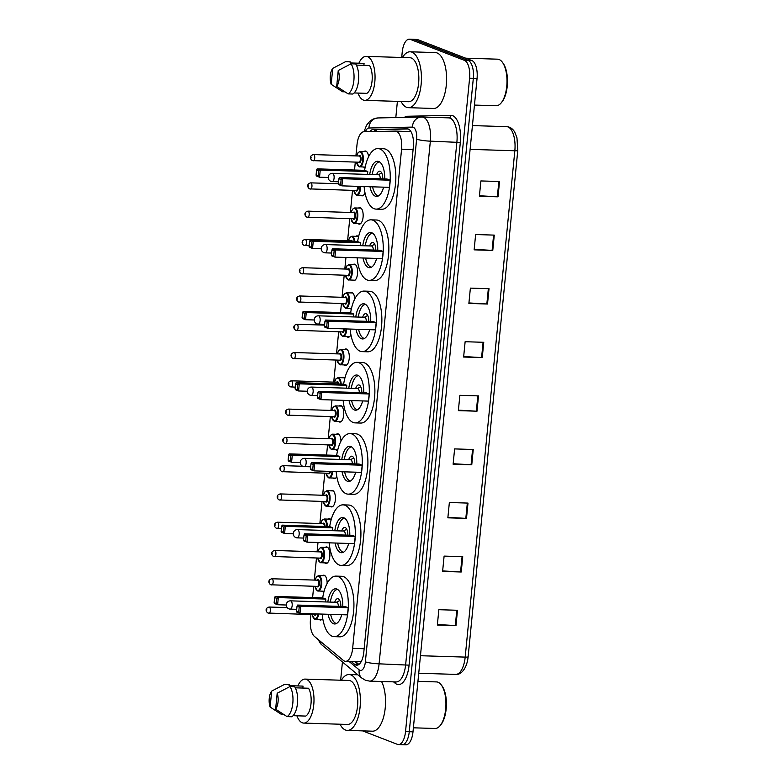 <?xml version="1.0" encoding="UTF-8"?>
<svg xmlns="http://www.w3.org/2000/svg" width="784" height="784" viewBox="0 0 784 784"><rect width="100%" height="100%" fill="white"/><g stroke="black" fill="none" stroke-linecap="round" stroke-linejoin="round"><path stroke-width="1.18" d="M323.998 591.606A8.281 3.606 91.8 0 1 323.253 591.753A8.281 3.606 91.8 0 1 322.714 591.646A8.281 3.606 91.8 0 1 322.018 591.195M322.498 575.672A8.281 3.606 91.8 0 1 323.772 575.191A8.281 3.606 91.8 0 1 324.311 575.309A8.281 3.606 91.8 0 1 327.124 583.414M325.272 547.399A8.281 3.606 91.8 0 1 326.546 546.918A8.281 3.606 91.8 0 1 327.085 547.026A8.281 3.606 91.8 0 1 329.858 555.934A8.281 3.606 91.8 0 1 326.026 563.48A8.281 3.606 91.8 0 1 325.487 563.363A8.281 3.606 91.8 0 1 324.792 562.922M328.045 519.116A8.281 3.606 91.8 0 1 329.319 518.636A8.281 3.606 91.8 0 1 329.858 518.753A8.281 3.606 91.8 0 1 331.122 519.851M330.819 490.843A8.281 3.606 91.8 0 1 332.093 490.363A8.281 3.606 91.8 0 1 332.632 490.47A8.281 3.606 91.8 0 1 335.405 499.379A8.281 3.606 91.8 0 1 331.573 506.925A8.281 3.606 91.8 0 1 331.034 506.807A8.281 3.606 91.8 0 1 330.338 506.366M336.816 476.603A8.281 3.606 91.8 0 1 334.347 478.642A8.281 3.606 91.8 0 1 333.808 478.534A8.281 3.606 91.8 0 1 333.112 478.083M337.669 450.29A8.281 3.606 91.8 0 1 337.12 450.369A8.281 3.606 91.8 0 1 336.581 450.251A8.281 3.606 91.8 0 1 335.885 449.81M336.365 434.287A8.281 3.606 91.8 0 1 337.639 433.807A8.281 3.606 91.8 0 1 338.178 433.915A8.281 3.606 91.8 0 1 340.981 441.118M339.139 406.004A8.281 3.606 91.8 0 1 340.413 405.524A8.281 3.606 91.8 0 1 340.952 405.642A8.281 3.606 91.8 0 1 343.725 414.55A8.281 3.606 91.8 0 1 339.893 422.086A8.281 3.606 91.8 0 1 339.345 421.978A8.281 3.606 91.8 0 1 338.659 421.527M341.912 377.731A8.281 3.606 91.8 0 1 343.186 377.251A8.281 3.606 91.8 0 1 343.725 377.359A8.281 3.606 91.8 0 1 344.842 378.27M344.686 349.448A8.281 3.606 91.8 0 1 345.95 348.968A8.281 3.606 91.8 0 1 346.499 349.086A8.281 3.606 91.8 0 1 349.272 357.994A8.281 3.606 91.8 0 1 345.44 365.53A8.281 3.606 91.8 0 1 344.891 365.422A8.281 3.606 91.8 0 1 344.196 364.972M350.909 334.739A8.281 3.606 91.8 0 1 348.214 337.247A8.281 3.606 91.8 0 1 347.665 337.14A8.281 3.606 91.8 0 1 346.969 336.699M351.369 308.935A8.281 3.606 91.8 0 1 350.987 308.974A8.281 3.606 91.8 0 1 350.438 308.867A8.281 3.606 91.8 0 1 349.742 308.416M350.232 292.893A8.281 3.606 91.8 0 1 351.497 292.412A8.281 3.606 91.8 0 1 352.045 292.53A8.281 3.606 91.8 0 1 354.809 298.9M353.006 264.62A8.281 3.606 91.8 0 1 354.27 264.139A8.281 3.606 91.8 0 1 354.819 264.247A8.281 3.606 91.8 0 1 357.582 273.155A8.281 3.606 91.8 0 1 353.751 280.692A8.281 3.606 91.8 0 1 353.212 280.584A8.281 3.606 91.8 0 1 352.516 280.143M355.779 236.337A8.281 3.606 91.8 0 1 357.043 235.857A8.281 3.606 91.8 0 1 357.582 235.974A8.281 3.606 91.8 0 1 358.572 236.719M358.543 208.064A8.281 3.606 91.8 0 1 359.817 207.584A8.281 3.606 91.8 0 1 360.356 207.691A8.281 3.606 91.8 0 1 363.129 216.6A8.281 3.606 91.8 0 1 359.297 224.136A8.281 3.606 91.8 0 1 358.758 224.028A8.281 3.606 91.8 0 1 358.063 223.587M365.001 192.805A8.281 3.606 91.8 0 1 362.071 195.863A8.281 3.606 91.8 0 1 361.532 195.745A8.281 3.606 91.8 0 1 360.836 195.304M365.099 167.57A8.281 3.606 91.8 0 1 364.844 167.58A8.281 3.606 91.8 0 1 364.305 167.472A8.281 3.606 91.8 0 1 363.609 167.031M364.09 151.508A8.281 3.606 91.8 0 1 365.364 151.028A8.281 3.606 91.8 0 1 365.903 151.136A8.281 3.606 91.8 0 1 368.598 156.741M322.724 618.4A8.281 3.606 91.8 0 1 320.48 620.036A8.281 3.606 91.8 0 1 319.941 619.919A8.281 3.606 91.8 0 1 319.245 619.478M310.934 614.558L310.474 619.242A15.533 6.762 -88.2 0 0 314.453 636.432L343.412 660.442A15.533 6.762 -88.2 0 0 344.539 661.118A15.533 6.762 -88.2 0 0 345.548 661.324A15.533 6.762 -88.2 0 0 352.643 648.358L401.584 149.176A15.533 6.762 -88.2 0 0 395.469 131.095A15.533 6.762 -88.2 0 0 395.312 131.095L363.943 131.741A15.533 6.762 -88.2 0 0 357.004 144.717L355.907 155.908M345.548 661.324L361.218 661.598M395.469 131.095L410.453 131.565M355.299 162.102L354.525 170.03M352.526 190.385L350.36 212.464M349.752 218.658L347.586 240.747M345.95 257.466L344.813 269.02M344.205 275.213L342.04 297.303M341.432 303.496L340.55 312.542M338.668 331.779L336.503 353.858M335.895 360.052L333.729 382.131M331.975 399.977L330.956 410.414M330.348 416.608L328.182 438.687M327.575 444.891L326.575 455.053M324.801 473.164L322.636 495.243M322.028 501.446L319.862 523.526M318 542.489L317.089 551.799M316.481 558.002L314.315 580.082M313.708 586.275L312.6 597.565M351.203 661.5L354.574 664.293A15.533 6.762 -88.2 0 0 355.691 664.969A15.533 6.762 -88.2 0 0 356.71 665.185A15.533 6.762 -88.2 0 0 363.805 652.219L413.354 146.892A15.533 6.762 -88.2 0 0 407.229 128.811A15.533 6.762 -88.2 0 0 407.072 128.811L373.184 129.517A15.533 6.762 -88.2 0 0 369.793 131.624M401.702 57.487L402.221 52.165A15.533 6.762 91.8 0 1 409.317 39.2A15.533 6.762 91.8 0 1 410.326 39.406L464.491 60.378A15.533 6.762 91.8 0 1 469.596 78.243L405.534 731.599A15.533 6.762 91.8 0 1 398.448 744.565A15.533 6.762 91.8 0 1 397.429 744.359L362.62 730.884M340.648 680.208L342.432 661.98M395.812 117.571L397.4 101.371M409.317 39.2L413.041 39.318A15.533 6.762 91.8 0 1 414.06 39.523L468.224 60.495A15.533 6.762 91.8 0 1 473.32 78.361L409.258 731.717A15.533 6.762 91.8 0 1 402.172 744.682A15.533 6.762 91.8 0 1 401.153 744.477M373.674 131.545A15.533 6.762 91.8 0 1 376.908 129.634L408.141 128.978M358.592 664.636A15.533 6.762 91.8 0 1 358.298 664.411L354.927 661.618M402.172 744.682L405.896 744.8A15.533 6.762 91.8 0 0 412.992 731.835L477.054 78.478A15.533 6.762 91.8 0 0 471.948 60.613L417.784 39.641A15.533 6.762 91.8 0 0 416.765 39.435L413.041 39.318A15.533 6.762 91.8 0 1 414.06 39.523L468.224 60.495A15.533 6.762 91.8 0 1 473.32 78.361L409.258 731.717A15.533 6.762 91.8 0 1 402.172 744.682L398.448 744.565M499.526 181.516L480.896 180.937L479.387 196.245L498.026 196.833L499.526 181.516M479.436 195.745L497.35 196.794A4.145 0.568 5.6 0 0 498.026 196.833M494.273 235.112L475.633 234.534L474.134 249.841L492.773 250.429L494.273 235.112M474.183 249.341L492.097 250.39A4.145 0.568 5.6 0 0 492.773 250.429M489.02 288.708L470.38 288.12L468.881 303.437L487.511 304.016L489.02 288.708M468.93 302.938L486.844 303.986A4.145 0.568 5.6 0 0 487.511 304.016M483.757 342.304L465.128 341.716L463.628 357.034L482.258 357.612L483.757 342.304M463.677 356.534L481.582 357.582A4.145 0.568 5.6 0 0 482.258 357.612M457.484 610.275L438.854 609.697L437.345 625.015L455.984 625.593L457.484 610.275M437.394 624.515L455.308 625.563A4.145 0.568 5.6 0 0 455.984 625.593M462.736 556.689L444.107 556.101L442.607 571.418L461.237 571.997L462.736 556.689M442.656 570.919L460.561 571.967A4.145 0.568 5.6 0 0 461.237 571.997M467.999 503.093L449.359 502.505L447.86 517.822L466.49 518.4L467.999 503.093M447.909 517.322L465.823 518.371A4.145 0.568 5.6 0 0 466.49 518.4M473.252 449.497L454.612 448.909L453.113 464.226L471.752 464.804L473.252 449.497M453.162 463.726L471.076 464.775A4.145 0.568 5.6 0 0 471.752 464.804M478.505 395.9L459.875 395.312L458.366 410.63L477.005 411.208L478.505 395.9M458.415 410.13L476.329 411.179A4.145 0.568 5.6 0 0 477.005 411.208M417.941 681.335L436.502 681.913A23.295 10.143 91.8 0 1 438.031 682.227A23.295 10.143 91.8 0 1 441.314 684.971L442 685.892A22.266 9.692 91.8 0 1 446.39 705.531A22.266 9.692 91.8 0 1 440.784 724.847L440.04 725.739A23.295 10.143 91.8 0 1 435.051 728.483L413.384 727.807M441.314 684.971A23.295 10.143 91.8 0 1 445.91 705.512A23.295 10.143 91.8 0 1 440.04 725.739M341.373 680.238A27.959 12.172 91.8 0 1 349.066 674.514A27.959 12.172 91.8 0 1 350.899 674.897A27.959 12.172 91.8 0 1 360.258 704.963A27.959 12.172 91.8 0 1 347.322 730.404A27.959 12.172 91.8 0 1 345.489 730.022A27.959 12.172 91.8 0 1 340.001 724.22M381.543 681.492A27.959 12.172 91.8 0 1 384.562 712.725A27.959 12.172 91.8 0 1 372.478 731.188L347.322 730.404M297.842 685.941A22.001 9.575 91.8 0 1 305.084 679.101A22.001 9.575 91.8 0 1 306.524 679.405A22.001 9.575 91.8 0 1 313.894 703.062A22.001 9.575 91.8 0 1 303.712 723.083A22.001 9.575 91.8 0 1 302.271 722.789A22.001 9.575 91.8 0 1 296.911 715.802M305.084 679.101L348.88 680.473A22.001 9.575 91.8 0 1 350.321 680.767A22.001 9.575 91.8 0 1 357.68 704.424A22.001 9.575 91.8 0 1 347.508 724.455L303.712 723.083M271.685 691.096L270.117 707.041A10.359 4.508 91.8 0 1 271.685 691.096L284.484 684.412L289.149 684.559L289.041 685.667L303.016 686.108L302.82 688.058M283.72 714.547L281.544 714.479L270.117 707.041M293.079 715.684L305.789 716.076A15.533 6.762 91.8 0 0 311.003 703.65A15.533 6.762 91.8 0 0 308.514 688.234L295.313 687.823M277.183 693.232A10.359 4.508 91.8 0 1 275.625 709.167L277.183 693.232L289.992 686.539A16.562 7.213 91.8 0 1 292.814 703.238A16.562 7.213 91.8 0 1 287.042 716.615L291.707 716.762A16.562 7.213 91.8 0 0 297.469 703.385A16.562 7.213 91.8 0 0 294.647 686.686L289.992 686.539M275.625 709.167L287.042 716.615M322.694 597.888A30.282 13.181 91.8 0 1 336.081 576.113A30.282 13.181 91.8 0 1 338.061 576.524A30.282 13.181 91.8 0 1 348.194 609.09A30.282 13.181 91.8 0 1 334.19 636.657A30.282 13.181 91.8 0 1 332.2 636.245A30.282 13.181 91.8 0 1 322.185 614.097M336.081 576.113L341.667 576.289A30.282 13.181 91.8 0 1 343.647 576.701A30.282 13.181 91.8 0 1 353.79 609.266A30.282 13.181 91.8 0 1 339.776 636.833L334.19 636.657M341.677 614.705A17.601 7.664 91.8 0 1 334.582 623.976A17.601 7.664 91.8 0 1 333.425 623.741A17.601 7.664 91.8 0 1 328.084 614.274M327.82 602.014A17.601 7.664 91.8 0 1 335.679 588.794A17.601 7.664 91.8 0 1 336.836 589.029A17.601 7.664 91.8 0 1 342.794 606.473M348.204 607.737L345.127 606.542L297.606 605.062L300.693 606.257L348.204 607.737L347.508 614.881L299.988 613.402L296.901 612.206L296.519 611.324L298.714 612.177L299.214 607.071L297.018 606.218L296.519 611.324M325.84 599.074L322.753 597.888L275.233 596.399L278.32 597.594L325.84 599.074L325.556 601.945M299.214 607.071L300.693 606.257L299.988 613.402L298.714 612.177M276.85 598.417L274.645 597.565L274.145 602.671L276.35 603.523L276.85 598.417L278.32 597.594L277.614 604.738L286.268 605.013M276.35 603.523L277.614 604.738L274.537 603.543L274.145 602.671M274.645 597.565L275.233 596.399M297.018 606.218L297.606 605.062M336.493 623.486A17.081 7.438 91.8 0 1 335.807 623.3A17.081 7.438 91.8 0 1 330.662 614.362M340.844 606.414A7.762 3.381 -88.2 0 0 338.208 598.8A7.762 3.381 -88.2 0 0 337.698 598.692A7.762 3.381 -88.2 0 0 334.729 602.23M330.378 602.092A17.081 7.438 91.8 0 1 337.561 589.401M338.335 606.336A4.145 1.803 -88.2 0 0 336.934 602.347A4.145 1.803 -88.2 0 0 336.659 602.288A4.145 1.803 -88.2 0 0 336.385 602.328M329.682 526.623A30.282 13.181 91.8 0 1 343.059 504.857A30.282 13.181 91.8 0 1 345.048 505.268A30.282 13.181 91.8 0 1 355.181 537.834A30.282 13.181 91.8 0 1 341.167 565.401A30.282 13.181 91.8 0 1 339.188 564.99A30.282 13.181 91.8 0 1 329.172 542.832M343.059 504.857L348.655 505.033A30.282 13.181 91.8 0 1 350.634 505.445A30.282 13.181 91.8 0 1 360.777 538.01A30.282 13.181 91.8 0 1 346.763 565.578L341.167 565.401M348.664 543.449A17.601 7.664 91.8 0 1 341.569 552.72A17.601 7.664 91.8 0 1 340.413 552.485A17.601 7.664 91.8 0 1 335.072 543.018M334.807 530.758A17.601 7.664 91.8 0 1 342.667 517.538A17.601 7.664 91.8 0 1 343.823 517.773A17.601 7.664 91.8 0 1 349.782 535.217M355.191 536.481L352.114 535.286L304.594 533.806L307.671 534.992L355.191 536.481L354.495 543.626L306.975 542.146L303.888 540.95L303.496 540.068L305.701 540.921L306.201 535.815L304.006 534.962L303.496 540.068M332.828 527.818L329.741 526.632L282.22 525.143L285.307 526.338L332.828 527.818L332.543 530.69M306.201 535.815L307.671 534.992L306.975 542.146L305.701 540.921M283.837 527.162L281.632 526.309L281.133 531.415L283.338 532.267L283.837 527.162L285.307 526.338L284.602 533.483L293.255 533.757M283.338 532.267L284.602 533.483L281.525 532.287L281.133 531.415M281.632 526.309L282.22 525.143M304.006 534.962L304.594 533.806M343.48 552.23A17.081 7.438 91.8 0 1 342.794 552.044A17.081 7.438 91.8 0 1 337.649 543.096M347.831 535.158A7.762 3.381 -88.2 0 0 345.195 527.544A7.762 3.381 -88.2 0 0 344.686 527.436A7.762 3.381 -88.2 0 0 341.716 530.974M337.365 530.837A17.081 7.438 91.8 0 1 344.548 518.146M345.323 535.08A4.145 1.803 -88.2 0 0 343.911 531.091A4.145 1.803 -88.2 0 0 343.647 531.033A4.145 1.803 -88.2 0 0 343.372 531.072M336.659 455.367A30.282 13.181 91.8 0 1 350.046 433.601A30.282 13.181 91.8 0 1 352.036 434.013A30.282 13.181 91.8 0 1 362.169 466.578A30.282 13.181 91.8 0 1 348.155 494.145A30.282 13.181 91.8 0 1 346.175 493.734A30.282 13.181 91.8 0 1 336.16 471.576M350.046 433.601L355.642 433.777A30.282 13.181 91.8 0 1 357.622 434.189A30.282 13.181 91.8 0 1 367.765 466.754A30.282 13.181 91.8 0 1 353.751 494.322L348.155 494.145M355.652 472.193A17.601 7.664 91.8 0 1 348.557 481.464A17.601 7.664 91.8 0 1 347.4 481.229A17.601 7.664 91.8 0 1 342.059 471.762M341.795 459.502A17.601 7.664 91.8 0 1 349.654 446.282A17.601 7.664 91.8 0 1 350.811 446.517A17.601 7.664 91.8 0 1 356.769 463.961M362.179 465.226L359.101 464.03L311.581 462.55L314.658 463.736L362.179 465.226L361.483 472.37L313.963 470.89L310.876 469.694L310.484 468.812L312.689 469.665L313.188 464.559L310.983 463.707L310.484 468.812M339.815 456.562L336.728 455.377L289.208 453.887L292.295 455.083L339.815 456.562L339.531 459.434M313.188 464.559L314.658 463.736L313.963 470.89L312.689 469.665M290.825 455.906L288.62 455.053L288.12 460.159L290.315 461.002L290.825 455.906L292.295 455.083L291.589 462.227L300.243 462.501M290.315 461.002L291.589 462.227L288.512 461.031L288.12 460.159M288.62 455.053L289.208 453.887M310.983 463.707L311.581 462.55M350.468 480.974A17.081 7.438 91.8 0 1 349.782 480.788A17.081 7.438 91.8 0 1 344.637 471.841M354.819 463.903A7.762 3.381 -88.2 0 0 352.183 456.288A7.762 3.381 -88.2 0 0 351.673 456.18A7.762 3.381 -88.2 0 0 348.704 459.718M344.352 459.581A17.081 7.438 91.8 0 1 351.536 446.88M352.31 463.824A4.145 1.803 -88.2 0 0 350.899 459.836A4.145 1.803 -88.2 0 0 350.634 459.777A4.145 1.803 -88.2 0 0 350.36 459.816M343.647 384.111A30.282 13.181 91.8 0 1 357.034 362.345A30.282 13.181 91.8 0 1 359.023 362.757A30.282 13.181 91.8 0 1 369.156 395.322A30.282 13.181 91.8 0 1 355.142 422.89A30.282 13.181 91.8 0 1 353.163 422.478A30.282 13.181 91.8 0 1 343.147 400.32M357.034 362.345L362.629 362.522A30.282 13.181 91.8 0 1 364.609 362.933A30.282 13.181 91.8 0 1 374.742 395.499A30.282 13.181 91.8 0 1 360.738 423.056L355.142 422.89M362.639 400.928A17.601 7.664 91.8 0 1 355.544 410.208A17.601 7.664 91.8 0 1 354.388 409.973A17.601 7.664 91.8 0 1 349.047 400.506M348.782 388.247A17.601 7.664 91.8 0 1 356.642 375.026A17.601 7.664 91.8 0 1 357.788 375.262A17.601 7.664 91.8 0 1 363.756 392.706M369.166 393.97L366.089 392.774L318.569 391.294L321.646 392.48L369.166 393.97L368.47 401.114L320.95 399.634L317.863 398.439L317.471 397.557L319.676 398.409L320.176 393.303L317.971 392.451L317.471 397.557M346.802 385.307L343.715 384.121L296.195 382.631L299.282 383.827L346.802 385.307L346.518 388.168M320.176 393.303L321.646 392.48L320.95 399.634L319.676 398.409M297.802 384.65L295.607 383.797L295.107 388.893L297.303 389.746L297.802 384.65L299.282 383.827L298.577 390.971L307.23 391.245M297.303 389.746L298.577 390.971L295.499 389.775L295.107 388.893M295.607 383.797L296.195 382.631M317.971 392.451L318.569 391.294M357.455 409.718A17.081 7.438 91.8 0 1 356.769 409.532A17.081 7.438 91.8 0 1 351.624 400.585M361.806 392.637A7.762 3.381 -88.2 0 0 359.17 385.032A7.762 3.381 -88.2 0 0 358.66 384.924A7.762 3.381 -88.2 0 0 355.691 388.462M351.34 388.325A17.081 7.438 91.8 0 1 358.513 375.624M359.297 392.559A4.145 1.803 -88.2 0 0 357.886 388.58A4.145 1.803 -88.2 0 0 357.622 388.521A4.145 1.803 -88.2 0 0 357.347 388.56M350.634 312.855A30.282 13.181 91.8 0 1 364.021 291.089A30.282 13.181 91.8 0 1 366.01 291.501A30.282 13.181 91.8 0 1 376.144 324.066A30.282 13.181 91.8 0 1 362.13 351.634A30.282 13.181 91.8 0 1 360.15 351.222A30.282 13.181 91.8 0 1 350.134 329.064M364.021 291.089L369.617 291.266A30.282 13.181 91.8 0 1 371.596 291.677A30.282 13.181 91.8 0 1 381.73 324.243A30.282 13.181 91.8 0 1 367.725 351.8L362.13 351.634M369.617 329.672A17.601 7.664 91.8 0 1 362.531 338.953A17.601 7.664 91.8 0 1 361.375 338.717A17.601 7.664 91.8 0 1 356.024 329.251M355.769 316.991A17.601 7.664 91.8 0 1 363.629 303.761A17.601 7.664 91.8 0 1 364.776 304.006A17.601 7.664 91.8 0 1 370.744 321.45M376.153 322.714L373.076 321.518L325.556 320.039L328.633 321.224L376.153 322.714L375.458 329.858L327.937 328.369L324.85 327.183L324.458 326.301L326.663 327.153L327.163 322.048L324.958 321.195L324.458 326.301M353.78 314.051L350.703 312.855L303.183 311.375L306.27 312.571L353.78 314.051L353.506 316.912M327.163 322.048L328.633 321.224L327.937 328.369L326.663 327.153M304.79 313.394L302.595 312.542L302.095 317.638L304.29 318.49L304.79 313.394L306.27 312.571L305.564 319.715L314.217 319.98M304.29 318.49L305.564 319.715L302.487 318.52L302.095 317.638M302.595 312.542L303.183 311.375M324.958 321.195L325.556 320.039M364.442 338.463A17.081 7.438 91.8 0 1 363.756 338.276A17.081 7.438 91.8 0 1 358.611 329.329M368.794 321.381A7.762 3.381 -88.2 0 0 366.157 313.776A7.762 3.381 -88.2 0 0 365.648 313.669A7.762 3.381 -88.2 0 0 362.678 317.206M358.327 317.069A17.081 7.438 91.8 0 1 365.501 304.368M366.285 321.303A4.145 1.803 -88.2 0 0 364.874 317.314A4.145 1.803 -88.2 0 0 364.609 317.265A4.145 1.803 -88.2 0 0 364.335 317.304M357.622 241.599A30.282 13.181 91.8 0 1 371.008 219.834A30.282 13.181 91.8 0 1 372.988 220.245A30.282 13.181 91.8 0 1 383.131 252.811A30.282 13.181 91.8 0 1 369.117 280.378A30.282 13.181 91.8 0 1 367.137 279.966A30.282 13.181 91.8 0 1 357.122 257.809M371.008 219.834L376.604 220.01A30.282 13.181 91.8 0 1 378.584 220.422A30.282 13.181 91.8 0 1 388.717 252.987A30.282 13.181 91.8 0 1 374.713 280.545L369.117 280.378M376.604 258.416A17.601 7.664 91.8 0 1 369.519 267.697A17.601 7.664 91.8 0 1 368.362 267.462A17.601 7.664 91.8 0 1 363.012 257.995M362.757 245.735A17.601 7.664 91.8 0 1 370.616 232.505A17.601 7.664 91.8 0 1 371.763 232.75A17.601 7.664 91.8 0 1 377.731 250.194M383.141 251.458L380.064 250.263L332.543 248.773L335.621 249.969L383.141 251.458L382.445 258.602L334.925 257.113L331.838 255.927L331.446 255.045L333.651 255.898L334.151 250.792L331.946 249.939L331.446 255.045M360.767 242.795L357.69 241.599L310.17 240.12L313.257 241.315L360.767 242.795L360.493 245.657M334.151 250.792L335.621 249.969L334.925 257.113L333.651 255.898M311.777 242.129L309.582 241.276L309.082 246.382L311.277 247.234L311.777 242.129L313.257 241.315L312.551 248.459L321.195 248.724M311.277 247.234L312.551 248.459L309.474 247.264L309.082 246.382M309.582 241.276L310.17 240.12M331.946 249.939L332.543 248.773M371.43 267.207A17.081 7.438 91.8 0 1 370.744 267.021A17.081 7.438 91.8 0 1 365.599 258.073M375.781 250.125A7.762 3.381 -88.2 0 0 373.145 242.521A7.762 3.381 -88.2 0 0 372.635 242.413A7.762 3.381 -88.2 0 0 369.666 245.951M365.315 245.813A17.081 7.438 91.8 0 1 372.488 233.113M373.272 250.047A4.145 1.803 -88.2 0 0 371.861 246.058A4.145 1.803 -88.2 0 0 371.596 246.009A4.145 1.803 -88.2 0 0 371.322 246.049M364.609 170.344A30.282 13.181 91.8 0 1 377.996 148.578A30.282 13.181 91.8 0 1 379.975 148.989A30.282 13.181 91.8 0 1 390.118 181.555A30.282 13.181 91.8 0 1 376.104 209.112A30.282 13.181 91.8 0 1 374.125 208.711A30.282 13.181 91.8 0 1 364.109 186.553M377.996 148.578L383.592 148.754A30.282 13.181 91.8 0 1 385.571 149.156A30.282 13.181 91.8 0 1 395.704 181.731A30.282 13.181 91.8 0 1 381.7 209.289L376.104 209.112M383.592 187.16A17.601 7.664 91.8 0 1 376.506 196.441A17.601 7.664 91.8 0 1 375.35 196.196A17.601 7.664 91.8 0 1 369.999 186.739M369.734 174.469A17.601 7.664 91.8 0 1 377.604 161.249A17.601 7.664 91.8 0 1 378.75 161.494A17.601 7.664 91.8 0 1 384.709 178.928M390.128 180.202L387.041 179.007L339.531 177.517L342.608 178.713L390.128 180.202L389.423 187.347L341.912 185.857L338.825 184.671L338.433 183.789L340.638 184.642L341.138 179.536L338.933 178.683L338.433 183.789M367.755 171.539L364.678 170.344L317.157 168.864L320.235 170.059L367.755 171.539L367.48 174.401M341.138 179.536L342.608 178.713L341.912 185.857L340.638 184.642M318.765 170.873L316.569 170.02L316.07 175.126L318.265 175.979L318.765 170.873L320.235 170.059L319.539 177.204L328.182 177.468M318.265 175.979L319.539 177.204L316.452 176.008L316.07 175.126M316.569 170.02L317.157 168.864M338.933 178.683L339.531 177.517M378.417 195.951A17.081 7.438 91.8 0 1 377.731 195.765A17.081 7.438 91.8 0 1 372.586 186.817M382.759 178.87A7.762 3.381 -88.2 0 0 380.132 171.265A7.762 3.381 -88.2 0 0 379.623 171.157A7.762 3.381 -88.2 0 0 376.653 174.685M372.302 174.558A17.081 7.438 91.8 0 1 379.476 161.857M380.25 178.791A4.145 1.803 -88.2 0 0 378.848 174.803A4.145 1.803 -88.2 0 0 378.574 174.754A4.145 1.803 -88.2 0 0 378.309 174.793M465.696 58.192L497.566 59.182A23.295 10.143 91.8 0 1 499.085 59.496A23.295 10.143 91.8 0 1 502.368 62.24L503.054 63.171A22.266 9.692 91.8 0 1 507.454 82.8A22.266 9.692 91.8 0 1 501.838 102.126L501.094 103.008A23.295 10.143 91.8 0 1 496.105 105.752L474.447 105.076M502.368 62.24A23.295 10.143 91.8 0 1 506.974 82.79A23.295 10.143 91.8 0 1 501.094 103.008M402.437 57.506A27.959 12.172 91.8 0 1 410.12 51.793A27.959 12.172 91.8 0 1 411.953 52.165A27.959 12.172 91.8 0 1 421.312 82.232A27.959 12.172 91.8 0 1 408.376 107.673A27.959 12.172 91.8 0 1 406.553 107.3A27.959 12.172 91.8 0 1 401.065 101.489M410.12 51.793L435.287 52.577A27.959 12.172 91.8 0 1 437.109 52.959A27.959 12.172 91.8 0 1 446.468 83.016A27.959 12.172 91.8 0 1 433.532 108.466L408.376 107.673M358.896 63.22A22.001 9.575 91.8 0 1 366.148 56.37A22.001 9.575 91.8 0 1 367.588 56.673A22.001 9.575 91.8 0 1 374.948 80.331A22.001 9.575 91.8 0 1 364.776 100.352A22.001 9.575 91.8 0 1 363.335 100.058A22.001 9.575 91.8 0 1 357.965 93.071M366.148 56.37L409.944 57.742A22.001 9.575 91.8 0 1 411.375 58.036A22.001 9.575 91.8 0 1 418.744 81.703A22.001 9.575 91.8 0 1 408.562 101.724L364.776 100.352M332.739 68.365L331.181 84.309A10.359 4.508 91.8 0 1 332.739 68.365L345.548 61.681L350.203 61.828L350.095 62.945L364.07 63.377L363.884 65.337M344.784 91.826L342.598 91.757L331.181 84.309M354.133 92.953L366.843 93.355A15.533 6.762 91.8 0 0 372.067 80.919A15.533 6.762 91.8 0 0 369.578 65.513L356.367 65.101M338.247 70.501A10.359 4.508 91.8 0 1 336.679 86.436L338.247 70.501L351.056 63.808A16.562 7.213 91.8 0 1 353.868 80.507A16.562 7.213 91.8 0 1 348.106 93.884L352.761 94.031A16.562 7.213 91.8 0 0 358.533 80.654A16.562 7.213 91.8 0 0 355.711 63.955L351.056 63.808M336.679 86.436L348.106 93.884M376.702 129.644A15.533 13.975 88.8 0 0 375.644 131.496M364.148 648.721L352.643 648.358M413.09 149.528L401.584 149.176M349.027 661.431L359.219 669.889A10.359 4.508 -88.2 0 0 359.974 670.34A10.359 4.508 -88.2 0 0 365.373 661.833L416.627 139.15A10.359 4.508 -88.2 0 0 413.217 127.233A10.359 4.508 -88.2 0 0 412.443 127.096L368.931 127.998A10.359 4.508 -88.2 0 0 365.422 131.712M448.742 117.865L421.537 117.032A10.359 9.32 88.8 0 1 421.978 117.041A20.707 9.016 91.8 0 1 422.184 117.041A20.707 9.016 91.8 0 1 423.536 117.316A20.707 9.016 91.8 0 1 430.347 141.149L379.093 663.832A20.707 9.016 91.8 0 1 369.636 681.12L396.194 681.943A20.707 9.016 -88.2 0 0 405.651 664.656L456.896 141.973A20.707 9.016 -88.2 0 0 450.094 118.149A20.707 9.016 -88.2 0 0 448.742 117.865A20.707 9.016 -88.2 0 0 448.536 117.865M404.348 117.394A23.295 10.143 91.8 0 1 407.406 116.257L450.918 115.356A23.295 10.143 91.8 0 1 460.326 142.472L409.081 665.155L379.093 663.832A10.359 1.411 -174.4 0 1 365.373 661.833M368.931 127.998A10.359 9.32 88.8 0 1 378.035 117.943L421.537 117.032A10.359 9.32 88.8 0 0 412.443 127.096M409.081 665.155A23.295 10.143 91.8 0 1 396.92 684.295A23.295 10.143 91.8 0 1 395.234 683.276L393.529 681.864M405.534 731.599L412.992 731.835M469.596 78.243L477.054 78.478M464.491 60.378L471.948 60.613M410.326 39.406L417.784 39.641M416.627 139.15A10.359 1.411 -174.4 0 0 430.347 141.149L460.326 142.472M407.406 116.257A2.587 2.332 -91.2 0 1 407.17 117.335M450.918 115.356A2.587 2.332 -91.2 0 1 448.683 117.865M395.087 681.913A2.587 2.205 -50.3 0 1 395.234 683.276M319.088 640.263A10.359 8.83 129.7 0 0 321.773 644.85L361.924 678.15A10.359 8.83 129.7 0 1 359.219 669.889M358.298 664.411L354.574 664.293M376.908 129.634L373.184 129.517M472.429 125.587L506.67 126.655C510.031 126.871 512.726 128.684 514.745 132.104L516.96 137.759L517.783 150.42A5.174 0.706 -174.4 0 1 514.833 150.763A20.707 9.016 -88.2 0 0 506.67 126.655A20.707 9.016 -88.2 0 0 506.464 126.655M420.449 655.718L465.186 657.11A5.174 0.706 5.6 0 0 468.136 656.767C466.715 670.242 459.796 675.22 455.729 674.397A20.707 9.016 -88.2 0 0 465.186 657.11L514.833 150.763L470.096 149.362M477.828 395.881L476.329 411.179M472.576 449.477L471.076 464.775M467.323 503.063L465.823 518.371M462.07 556.66L460.561 571.967M456.807 610.256L455.308 625.563M483.091 342.285L481.582 357.582M488.344 288.688L486.844 303.986M493.597 235.092L492.097 250.39M498.849 181.496L497.35 196.794M290.805 600.907A4.145 1.803 -88.2 0 0 290.541 600.848A4.145 4.145 0 0 0 286.287 604.582A4.145 4.145 0 0 0 290.276 609.129A4.145 1.803 -88.2 0 0 292.167 605.669A4.145 1.803 -88.2 0 0 290.805 600.907M290.011 609.07A4.145 1.803 -88.2 0 0 290.276 609.129L296.715 609.325M297.793 529.651A4.145 1.803 -88.2 0 0 297.528 529.592A4.145 4.145 0 0 0 293.275 533.326A4.145 4.145 0 0 0 297.263 537.873A4.145 1.803 -88.2 0 0 299.155 534.414A4.145 1.803 -88.2 0 0 297.793 529.651M296.989 537.814A4.145 1.803 -88.2 0 0 297.263 537.873L303.692 538.069M304.78 458.395A4.145 1.803 -88.2 0 0 304.506 458.336A4.145 4.145 0 0 0 300.262 462.07A4.145 4.145 0 0 0 304.251 466.617A4.145 1.803 -88.2 0 0 306.142 463.158A4.145 1.803 -88.2 0 0 304.78 458.395M303.976 466.558A4.145 1.803 -88.2 0 0 304.251 466.617L310.68 466.813M311.767 387.139A4.145 1.803 -88.2 0 0 311.493 387.08A4.145 4.145 0 0 0 307.25 390.814A4.145 4.145 0 0 0 311.238 395.361A4.145 1.803 -88.2 0 0 313.13 391.902A4.145 1.803 -88.2 0 0 311.767 387.139M310.964 395.303A4.145 1.803 -88.2 0 0 311.238 395.361L317.667 395.557M318.755 315.874A4.145 1.803 -88.2 0 0 318.48 315.825A4.145 4.145 0 0 0 314.237 319.558A4.145 4.145 0 0 0 318.226 324.106A4.145 1.803 -88.2 0 0 320.117 320.646A4.145 1.803 -88.2 0 0 318.755 315.874M317.951 324.047A4.145 1.803 -88.2 0 0 318.226 324.106L324.654 324.302M325.742 244.618A4.145 1.803 -88.2 0 0 325.468 244.569A4.145 4.145 0 0 0 321.215 248.303A4.145 4.145 0 0 0 325.213 252.84A4.145 1.803 -88.2 0 0 327.104 249.39A4.145 1.803 -88.2 0 0 325.742 244.618M324.939 252.791A4.145 1.803 -88.2 0 0 325.213 252.84L331.642 253.046M332.73 173.362A4.145 1.803 -88.2 0 0 332.455 173.313A4.145 4.145 0 0 0 328.202 177.047A4.145 4.145 0 0 0 332.2 181.584A4.145 1.803 -88.2 0 0 334.092 178.135A4.145 1.803 -88.2 0 0 332.73 173.362M331.926 181.535A4.145 1.803 -88.2 0 0 332.2 181.584L338.629 181.79M318.774 613.99A7.762 3.381 91.8 0 1 315.374 619.35A7.762 3.381 91.8 0 1 314.864 619.252M312.208 614.597A7.252 3.156 -88.2 0 0 314.453 618.723A7.252 3.156 -88.2 0 0 318.069 613.96M316.305 613.911A3.626 1.578 91.8 0 1 314.805 615.156A3.626 1.578 91.8 0 1 314.247 614.656M287.189 607.6L269.128 607.032A3.107 1.352 91.8 0 1 269.333 607.071A3.107 1.352 91.8 0 1 270.372 610.413A3.107 1.352 91.8 0 1 268.932 613.245A3.107 1.352 91.8 0 1 268.726 613.196M266.648 610.579L266.746 609.55L266.648 610.579M314.384 614.627A3.107 1.352 -88.2 0 0 314.59 614.666A3.107 1.352 -88.2 0 0 315.521 613.882M325.007 575.75L318.627 575.554A7.762 3.381 91.8 0 1 319.137 575.662A7.762 3.381 91.8 0 1 321.744 584.011A7.762 3.381 91.8 0 1 318.147 591.077A7.762 3.381 91.8 0 1 317.638 590.969M314.982 586.314A7.252 3.156 -88.2 0 0 317.226 590.45A7.252 3.156 -88.2 0 0 321.009 584.492A7.252 3.156 -88.2 0 0 318.627 576.152A7.252 3.156 -88.2 0 0 315.168 580.111M317.206 580.17A3.626 1.578 91.8 0 1 318.275 579.729A3.626 1.578 91.8 0 1 319.46 583.894A3.626 1.578 91.8 0 1 317.569 586.873A3.626 1.578 91.8 0 1 317.01 586.383M317.157 586.344A3.107 1.352 -88.2 0 0 317.363 586.393A3.107 1.352 -88.2 0 0 318.794 583.561A3.107 1.352 -88.2 0 0 317.755 580.219A3.107 1.352 -88.2 0 0 317.559 580.18A3.107 1.352 -88.2 0 0 317.353 580.209M317.559 580.18L271.901 578.759A3.107 1.352 91.8 0 1 272.107 578.798A3.107 1.352 91.8 0 1 273.146 582.14A3.107 1.352 91.8 0 1 271.705 584.962A3.107 1.352 91.8 0 1 271.499 584.923M269.422 582.296L269.52 581.277L269.422 582.296M327.781 547.477L321.401 547.271A7.762 3.381 91.8 0 1 321.91 547.379A7.762 3.381 91.8 0 1 324.517 555.729A7.762 3.381 91.8 0 1 320.921 562.794A7.762 3.381 91.8 0 1 320.411 562.696M317.755 558.041A7.252 3.156 -88.2 0 0 319.999 562.167A7.252 3.156 -88.2 0 0 323.782 556.219A7.252 3.156 -88.2 0 0 321.401 547.879A7.252 3.156 -88.2 0 0 317.941 551.828M319.98 551.897A3.626 1.578 91.8 0 1 321.048 551.446A3.626 1.578 91.8 0 1 322.234 555.621A3.626 1.578 91.8 0 1 320.342 558.59A3.626 1.578 91.8 0 1 319.784 558.1M319.931 558.071A3.107 1.352 -88.2 0 0 320.137 558.11A3.107 1.352 -88.2 0 0 321.567 555.288A3.107 1.352 -88.2 0 0 320.529 551.946A3.107 1.352 -88.2 0 0 320.323 551.907A3.107 1.352 -88.2 0 0 320.127 551.936M320.323 551.907L274.674 550.476A3.107 1.352 91.8 0 1 274.88 550.515A3.107 1.352 91.8 0 1 275.919 553.857A3.107 1.352 91.8 0 1 274.478 556.689A3.107 1.352 91.8 0 1 274.273 556.64M272.195 554.023L272.293 552.994L272.195 554.023M330.554 519.194L324.174 518.998A7.762 3.381 91.8 0 1 324.684 519.106A7.762 3.381 91.8 0 1 327.32 526.554M326.624 526.534A7.252 3.156 -88.2 0 0 324.174 519.596A7.252 3.156 -88.2 0 0 320.715 523.545M322.753 523.614A3.626 1.578 91.8 0 1 323.821 523.173A3.626 1.578 91.8 0 1 325.046 526.485M324.36 526.456A3.107 1.352 -88.2 0 0 323.302 523.663A3.107 1.352 -88.2 0 0 323.096 523.624A3.107 1.352 -88.2 0 0 322.89 523.653M323.096 523.624L277.448 522.203A3.107 1.352 91.8 0 1 277.644 522.242A3.107 1.352 91.8 0 1 278.692 525.584A3.107 1.352 91.8 0 1 277.252 528.406A3.107 1.352 91.8 0 1 277.046 528.367M274.968 525.741L275.066 524.721L274.968 525.741M333.327 490.921L326.948 490.715A7.762 3.381 91.8 0 1 327.457 490.823A7.762 3.381 91.8 0 1 330.054 499.173A7.762 3.381 91.8 0 1 326.467 506.239A7.762 3.381 91.8 0 1 325.958 506.141M323.292 501.486A7.252 3.156 -88.2 0 0 325.536 505.611A7.252 3.156 -88.2 0 0 329.329 499.663A7.252 3.156 -88.2 0 0 326.938 491.323A7.252 3.156 -88.2 0 0 323.488 495.272M325.527 495.331A3.626 1.578 91.8 0 1 326.595 494.89A3.626 1.578 91.8 0 1 327.781 499.065A3.626 1.578 91.8 0 1 325.889 502.034A3.626 1.578 91.8 0 1 325.331 501.544M325.478 501.515A3.107 1.352 -88.2 0 0 325.683 501.554A3.107 1.352 -88.2 0 0 327.114 498.732A3.107 1.352 -88.2 0 0 326.075 495.39A3.107 1.352 -88.2 0 0 325.87 495.351A3.107 1.352 -88.2 0 0 325.664 495.38M325.87 495.351L280.221 493.92A3.107 1.352 91.8 0 1 280.417 493.959A3.107 1.352 91.8 0 1 281.456 497.301A3.107 1.352 91.8 0 1 280.025 500.133A3.107 1.352 91.8 0 1 279.819 500.084M277.742 497.458L277.84 496.439L277.742 497.458M332.788 471.478A7.762 3.381 91.8 0 1 329.241 477.966A7.762 3.381 91.8 0 1 328.731 477.858M326.066 473.203A7.252 3.156 -88.2 0 0 328.31 477.338A7.252 3.156 -88.2 0 0 332.093 471.449M330.466 471.4A3.626 1.578 91.8 0 1 328.663 473.761A3.626 1.578 91.8 0 1 328.104 473.271M302.693 466.255L282.995 465.647A3.107 1.352 91.8 0 1 283.191 465.686A3.107 1.352 91.8 0 1 284.229 469.028A3.107 1.352 91.8 0 1 282.799 471.85A3.107 1.352 91.8 0 1 282.593 471.811M280.515 469.185L280.613 468.166L280.515 469.185M328.251 473.232A3.107 1.352 -88.2 0 0 328.447 473.281A3.107 1.352 -88.2 0 0 329.76 471.38M338.874 434.365L332.494 434.16A7.762 3.381 91.8 0 1 333.004 434.267A7.762 3.381 91.8 0 1 335.601 442.617A7.762 3.381 91.8 0 1 332.014 449.683A7.762 3.381 91.8 0 1 331.505 449.585M328.839 444.93A7.252 3.156 -88.2 0 0 331.083 449.056A7.252 3.156 -88.2 0 0 334.866 443.107A7.252 3.156 -88.2 0 0 332.485 434.767A7.252 3.156 -88.2 0 0 329.035 438.717M331.073 438.775A3.626 1.578 91.8 0 1 332.142 438.334A3.626 1.578 91.8 0 1 333.327 442.509A3.626 1.578 91.8 0 1 331.436 445.479A3.626 1.578 91.8 0 1 330.877 444.989M331.024 444.959A3.107 1.352 -88.2 0 0 331.22 444.998A3.107 1.352 -88.2 0 0 332.661 442.176A3.107 1.352 -88.2 0 0 331.622 438.834A3.107 1.352 -88.2 0 0 331.416 438.795A3.107 1.352 -88.2 0 0 331.211 438.824M331.416 438.795L285.758 437.364A3.107 1.352 91.8 0 1 285.964 437.403A3.107 1.352 91.8 0 1 287.003 440.745A3.107 1.352 91.8 0 1 285.572 443.577A3.107 1.352 91.8 0 1 285.366 443.528M283.289 440.902L283.387 439.883L283.289 440.902M341.648 406.083L335.268 405.887A7.762 3.381 91.8 0 1 335.777 405.994A7.762 3.381 91.8 0 1 338.374 414.344A7.762 3.381 91.8 0 1 334.788 421.41A7.762 3.381 91.8 0 1 334.278 421.302M331.612 416.647A7.252 3.156 -88.2 0 0 333.857 420.783A7.252 3.156 -88.2 0 0 337.639 414.824A7.252 3.156 -88.2 0 0 335.258 406.484A7.252 3.156 -88.2 0 0 331.808 410.434M333.847 410.502A3.626 1.578 91.8 0 1 334.915 410.061A3.626 1.578 91.8 0 1 336.101 414.226A3.626 1.578 91.8 0 1 334.209 417.206A3.626 1.578 91.8 0 1 333.651 416.716M333.798 416.676A3.107 1.352 -88.2 0 0 333.994 416.725A3.107 1.352 -88.2 0 0 335.434 413.893A3.107 1.352 -88.2 0 0 334.396 410.551A3.107 1.352 -88.2 0 0 334.19 410.512A3.107 1.352 -88.2 0 0 333.984 410.542M334.19 410.512L288.532 409.081A3.107 1.352 91.8 0 1 288.737 409.13A3.107 1.352 91.8 0 1 289.776 412.472A3.107 1.352 91.8 0 1 288.345 415.295A3.107 1.352 91.8 0 1 288.14 415.255M286.062 412.629L286.16 411.61L286.062 412.629M344.421 377.81L338.041 377.604A7.762 3.381 91.8 0 1 338.551 377.712A7.762 3.381 91.8 0 1 341.167 384.033M340.472 384.013A7.252 3.156 -88.2 0 0 338.031 378.211A7.252 3.156 -88.2 0 0 334.582 382.161M336.62 382.22A3.626 1.578 91.8 0 1 337.679 381.779A3.626 1.578 91.8 0 1 338.825 383.964M338.11 383.944A3.107 1.352 -88.2 0 0 337.169 382.278A3.107 1.352 -88.2 0 0 336.963 382.239A3.107 1.352 -88.2 0 0 336.757 382.269M336.963 382.239L291.305 380.808A3.107 1.352 91.8 0 1 291.511 380.848A3.107 1.352 91.8 0 1 292.55 384.189A3.107 1.352 91.8 0 1 291.119 387.022A3.107 1.352 91.8 0 1 290.913 386.973M288.835 384.346L288.933 383.327L288.835 384.346M347.194 349.527L340.815 349.331A7.762 3.381 91.8 0 1 341.324 349.439A7.762 3.381 91.8 0 1 343.921 357.788A7.762 3.381 91.8 0 1 340.325 364.854A7.762 3.381 91.8 0 1 339.825 364.746M337.159 360.091A7.252 3.156 -88.2 0 0 339.403 364.227A7.252 3.156 -88.2 0 0 343.186 358.268A7.252 3.156 -88.2 0 0 340.805 349.929A7.252 3.156 -88.2 0 0 337.355 353.878M339.394 353.947A3.626 1.578 91.8 0 1 340.452 353.506A3.626 1.578 91.8 0 1 341.648 357.671A3.626 1.578 91.8 0 1 339.756 360.65A3.626 1.578 91.8 0 1 339.198 360.16M339.335 360.121A3.107 1.352 -88.2 0 0 339.541 360.17A3.107 1.352 -88.2 0 0 340.981 357.337A3.107 1.352 -88.2 0 0 339.942 353.996A3.107 1.352 -88.2 0 0 339.737 353.956A3.107 1.352 -88.2 0 0 339.531 353.986M339.737 353.956L294.078 352.526A3.107 1.352 91.8 0 1 294.284 352.575A3.107 1.352 91.8 0 1 295.323 355.916A3.107 1.352 91.8 0 1 293.882 358.739A3.107 1.352 91.8 0 1 293.686 358.7M291.609 356.073L291.707 355.054L291.609 356.073M346.724 328.957A7.762 3.381 91.8 0 1 343.098 336.571A7.762 3.381 91.8 0 1 342.588 336.473M339.933 331.818A7.252 3.156 -88.2 0 0 342.177 335.944A7.252 3.156 -88.2 0 0 346.028 328.937M344.45 328.888A3.626 1.578 91.8 0 1 342.53 332.367A3.626 1.578 91.8 0 1 341.971 331.877M324.576 325.115L296.852 324.253A3.107 1.352 91.8 0 1 297.058 324.292A3.107 1.352 91.8 0 1 298.096 327.634A3.107 1.352 91.8 0 1 296.656 330.466A3.107 1.352 91.8 0 1 296.46 330.417M294.372 327.79L294.48 326.771L294.372 327.79M342.108 331.848A3.107 1.352 -88.2 0 0 342.314 331.887A3.107 1.352 -88.2 0 0 343.764 328.868M352.741 292.971L346.361 292.775A7.762 3.381 91.8 0 1 346.871 292.883A7.762 3.381 91.8 0 1 349.468 301.232A7.762 3.381 91.8 0 1 345.871 308.298A7.762 3.381 91.8 0 1 345.362 308.19M342.706 303.535A7.252 3.156 -88.2 0 0 344.95 307.671A7.252 3.156 -88.2 0 0 348.733 301.713A7.252 3.156 -88.2 0 0 346.352 293.373A7.252 3.156 -88.2 0 0 342.902 297.322M344.94 297.391A3.626 1.578 91.8 0 1 345.999 296.95A3.626 1.578 91.8 0 1 347.194 301.115A3.626 1.578 91.8 0 1 345.303 304.094A3.626 1.578 91.8 0 1 344.744 303.604M344.882 303.565A3.107 1.352 -88.2 0 0 345.087 303.614A3.107 1.352 -88.2 0 0 346.528 300.782A3.107 1.352 -88.2 0 0 345.489 297.44A3.107 1.352 -88.2 0 0 345.283 297.401A3.107 1.352 -88.2 0 0 345.078 297.43M345.283 297.401L299.625 295.97A3.107 1.352 91.8 0 1 299.831 296.019A3.107 1.352 91.8 0 1 300.87 299.361A3.107 1.352 91.8 0 1 299.429 302.183A3.107 1.352 91.8 0 1 299.233 302.144M297.146 299.517L297.254 298.498L297.146 299.517M355.515 264.698L349.135 264.492A7.762 3.381 91.8 0 1 349.644 264.6A7.762 3.381 91.8 0 1 352.241 272.95A7.762 3.381 91.8 0 1 348.645 280.015A7.762 3.381 91.8 0 1 348.135 279.917M345.479 275.262A7.252 3.156 -88.2 0 0 347.724 279.388A7.252 3.156 -88.2 0 0 351.506 273.44A7.252 3.156 -88.2 0 0 349.125 265.1A7.252 3.156 -88.2 0 0 345.675 269.049M347.704 269.108A3.626 1.578 91.8 0 1 348.772 268.667A3.626 1.578 91.8 0 1 349.968 272.842A3.626 1.578 91.8 0 1 348.076 275.811A3.626 1.578 91.8 0 1 347.518 275.321M347.655 275.292A3.107 1.352 -88.2 0 0 347.861 275.331A3.107 1.352 -88.2 0 0 349.301 272.509A3.107 1.352 -88.2 0 0 348.253 269.167A3.107 1.352 -88.2 0 0 348.057 269.128A3.107 1.352 -88.2 0 0 347.851 269.157M348.057 269.128L302.399 267.697A3.107 1.352 91.8 0 1 302.604 267.736A3.107 1.352 91.8 0 1 303.643 271.078A3.107 1.352 91.8 0 1 302.203 273.91A3.107 1.352 91.8 0 1 301.997 273.861M299.919 271.235L300.027 270.215L299.919 271.235M358.278 236.415L351.908 236.219A7.762 3.381 91.8 0 1 352.408 236.327A7.762 3.381 91.8 0 1 354.927 241.521M354.221 241.492A7.252 3.156 -88.2 0 0 351.898 236.817A7.252 3.156 -88.2 0 0 348.449 240.766M350.477 240.835A3.626 1.578 91.8 0 1 351.546 240.394A3.626 1.578 91.8 0 1 352.388 241.443M351.575 241.413A3.107 1.352 -88.2 0 0 351.026 240.884A3.107 1.352 -88.2 0 0 350.83 240.845A3.107 1.352 -88.2 0 0 350.624 240.874M350.83 240.845L305.172 239.414A3.107 1.352 91.8 0 1 305.378 239.463A3.107 1.352 91.8 0 1 306.417 242.805A3.107 1.352 91.8 0 1 304.976 245.627A3.107 1.352 91.8 0 1 304.77 245.588M302.693 242.962L302.791 241.942L302.693 242.962M361.052 208.142L354.682 207.936A7.762 3.381 91.8 0 1 355.181 208.044A7.762 3.381 91.8 0 1 357.788 216.394A7.762 3.381 91.8 0 1 354.192 223.46A7.762 3.381 91.8 0 1 353.682 223.362M351.026 218.707A7.252 3.156 -88.2 0 0 353.27 222.832A7.252 3.156 -88.2 0 0 357.053 216.884A7.252 3.156 -88.2 0 0 354.672 208.544A7.252 3.156 -88.2 0 0 351.212 212.493M353.251 212.552A3.626 1.578 91.8 0 1 354.319 212.111A3.626 1.578 91.8 0 1 355.515 216.286A3.626 1.578 91.8 0 1 353.613 219.255A3.626 1.578 91.8 0 1 353.055 218.765M353.202 218.736A3.107 1.352 -88.2 0 0 353.408 218.775A3.107 1.352 -88.2 0 0 354.838 215.953A3.107 1.352 -88.2 0 0 353.8 212.611A3.107 1.352 -88.2 0 0 353.604 212.562A3.107 1.352 -88.2 0 0 353.398 212.591M353.604 212.562L307.945 211.141A3.107 1.352 91.8 0 1 308.151 211.18A3.107 1.352 91.8 0 1 309.19 214.522A3.107 1.352 91.8 0 1 307.749 217.354A3.107 1.352 91.8 0 1 307.544 217.305M305.466 214.679L305.564 213.66L305.466 214.679M360.581 186.445A7.762 3.381 91.8 0 1 356.965 195.187A7.762 3.381 91.8 0 1 356.455 195.079M353.8 190.424A7.252 3.156 -88.2 0 0 356.044 194.55A7.252 3.156 -88.2 0 0 359.895 186.425M358.278 186.376A3.626 1.578 91.8 0 1 356.387 190.982A3.626 1.578 91.8 0 1 355.828 190.483M338.443 183.73L310.719 182.858A3.107 1.352 91.8 0 1 310.925 182.907A3.107 1.352 91.8 0 1 311.963 186.249A3.107 1.352 91.8 0 1 310.523 189.071A3.107 1.352 91.8 0 1 310.317 189.032M308.239 186.406L308.337 185.387L308.239 186.406M355.975 190.453A3.107 1.352 -88.2 0 0 356.181 190.502A3.107 1.352 -88.2 0 0 357.573 186.347M366.598 151.586L360.219 151.381A7.762 3.381 91.8 0 1 360.728 151.488A7.762 3.381 91.8 0 1 363.325 159.838A7.762 3.381 91.8 0 1 359.738 166.904A7.762 3.381 91.8 0 1 359.229 166.806M356.573 162.141A7.252 3.156 -88.2 0 0 358.817 166.277A7.252 3.156 -88.2 0 0 362.6 160.328A7.252 3.156 -88.2 0 0 360.219 151.988A7.252 3.156 -88.2 0 0 356.759 155.938M358.798 155.996A3.626 1.578 91.8 0 1 359.866 155.555A3.626 1.578 91.8 0 1 361.052 159.73A3.626 1.578 91.8 0 1 359.16 162.7A3.626 1.578 91.8 0 1 358.602 162.21M358.749 162.18A3.107 1.352 -88.2 0 0 358.954 162.219A3.107 1.352 -88.2 0 0 360.385 159.397A3.107 1.352 -88.2 0 0 359.346 156.055A3.107 1.352 -88.2 0 0 359.141 156.006A3.107 1.352 -88.2 0 0 358.935 156.036M359.141 156.006L313.492 154.585A3.107 1.352 91.8 0 1 313.688 154.624A3.107 1.352 91.8 0 1 314.737 157.966A3.107 1.352 91.8 0 1 313.296 160.798A3.107 1.352 91.8 0 1 313.09 160.749M311.013 158.123L311.111 157.104L311.013 158.123M355.534 661.637L358.905 664.43M361.924 678.15L365.55 680.287L369.636 681.12M378.035 117.943L373.233 119.011L370.146 120.932L366.569 125.175L364.011 131.741M317.383 638.852L321.773 644.85M517.783 150.42L468.136 656.767M455.729 674.397L418.734 673.24M349.066 674.514L357.886 674.799M336.659 602.288L290.541 600.848M336.434 602.279L339.786 600.505M343.647 531.033L297.528 529.592M343.421 531.023L346.763 529.249M350.634 459.777L304.506 458.336M350.409 459.767L353.751 457.993M357.622 388.521L311.493 387.08M357.396 388.511L360.738 386.737M364.609 317.265L318.48 315.825M364.384 317.255L367.725 315.482M371.596 246.009L325.468 244.569M371.371 246L374.713 244.226M378.574 174.754L332.455 173.313M378.358 174.744L381.7 172.97M321.754 619.556L314.727 619.223L312.14 614.587M314.59 614.666L268.05 613.059C265.962 611.902 264.571 608.208 269.128 607.032M324.086 591.263L317.5 590.94L314.913 586.314M317.363 586.393L270.813 584.786C268.736 583.629 267.334 579.925 271.901 578.759M318.627 575.554L316.501 576.808L315.109 580.101M327.3 563L320.274 562.667L317.687 558.032M320.137 558.11L273.587 556.503C271.509 555.346 270.108 551.652 274.674 550.476M321.401 547.271L319.264 548.535L317.883 551.828M281.417 528.534L276.36 528.23C274.282 527.073 272.881 523.369 277.448 522.203M324.174 518.998L322.038 520.253L320.656 523.545M332.847 506.444L325.821 506.111L323.233 501.476M325.683 501.554L279.133 499.947C277.056 498.791 275.654 495.096 280.221 493.92M326.948 490.715L324.811 491.98L323.429 495.272M335.621 478.162L328.594 477.828L326.007 473.203M328.447 473.281L281.907 471.674C279.829 470.518 278.428 466.813 282.995 465.647M337.767 449.869L331.367 449.555L328.78 444.92M331.22 444.998L284.68 443.391C282.603 442.235 281.201 438.54 285.758 437.364M332.494 434.16L330.358 435.424L328.976 438.717M341.158 421.606L334.141 421.273L331.554 416.647M333.994 416.725L287.454 415.118C285.366 413.962 283.975 410.257 288.532 409.081M335.268 405.887L333.131 407.141L331.75 410.434M295.274 387.149L290.227 386.835C288.14 385.679 286.748 381.984 291.305 380.808M338.041 377.604L335.905 378.858L334.523 382.161M346.704 365.05L339.688 364.717L337.1 360.091M339.541 360.17L293 358.562C290.913 357.406 289.521 353.702 294.078 352.526M340.815 349.331L338.678 350.585L337.287 353.878M349.478 336.777L342.461 336.444L339.874 331.808M342.314 331.887L295.774 330.28C293.686 329.123 292.295 325.429 296.852 324.253M351.477 308.475L345.225 308.161L342.647 303.535M345.087 303.614L298.547 302.007C296.46 300.85 295.068 297.146 299.625 295.97M346.361 292.775L344.225 294.029L342.833 297.322M355.025 280.221L347.998 279.888L345.411 275.253M347.861 275.331L301.321 273.724C299.233 272.567 297.842 268.873 302.399 267.697M349.135 264.492L346.998 265.747L345.607 269.049M309.141 245.755L304.094 245.451C302.007 244.294 300.615 240.59 305.172 239.414M351.908 236.219L349.772 237.474L348.38 240.766M360.571 223.665L353.545 223.332L350.958 218.697M353.408 218.775L306.867 217.168C304.78 216.012 303.388 212.317 307.945 211.141M354.682 207.936L352.545 209.191L351.154 212.493M363.345 195.383L356.318 195.049L353.731 190.424M356.181 190.502L309.631 188.895C307.553 187.739 306.152 184.034 310.719 182.858M365.197 167.08L359.092 166.776L356.504 162.141M358.954 162.219L312.404 160.612C310.327 159.456 308.925 155.761 313.492 154.585M360.219 151.381L358.082 152.635L356.7 155.938"/></g></svg>
